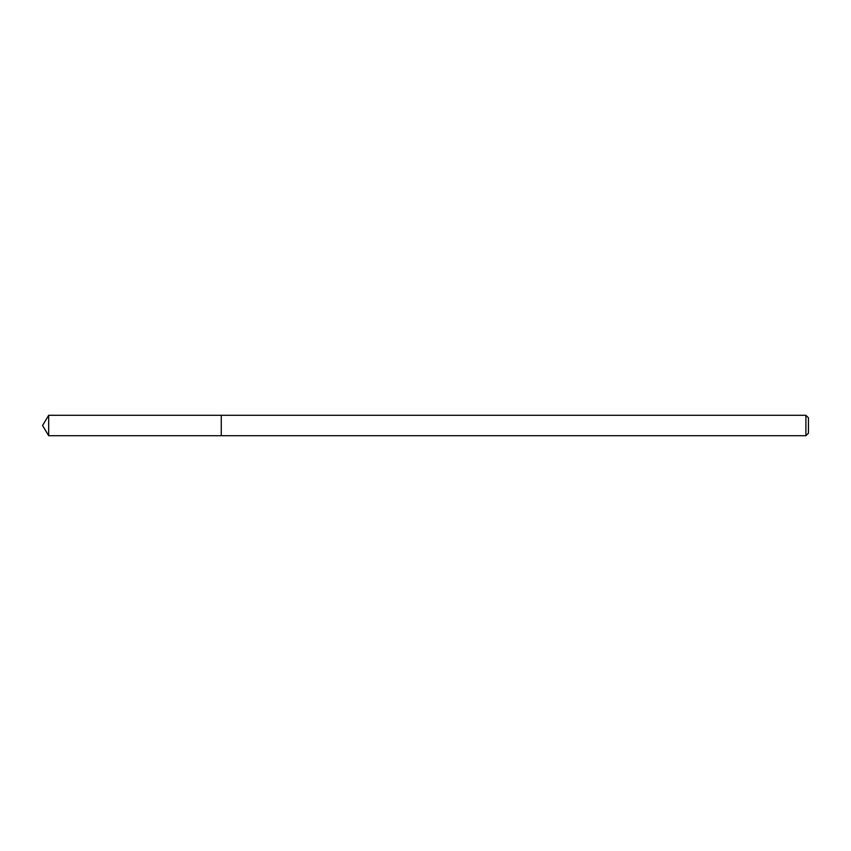<?xml version="1.0" encoding="UTF-8"?>
<svg xmlns="http://www.w3.org/2000/svg" width="851" height="851" viewBox="0 0 851 851"><rect width="100%" height="100%" fill="white"/><g stroke="black" fill="none" stroke-linecap="round" stroke-linejoin="round"><path stroke-width="1.28" d="M805.897 435.712L808.45 433.159L808.45 417.841L805.897 415.288L48.688 415.288L48.688 435.712L221.26 435.712L221.26 415.288L221.26 435.712L805.897 435.712L805.897 415.288M48.688 435.712L42.55 425.5L48.688 415.288"/></g></svg>
